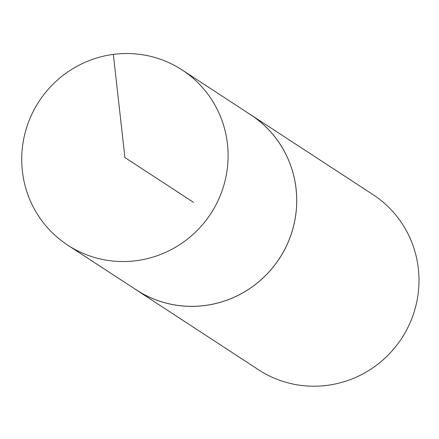 <?xml version="1.0" encoding="UTF-8"?>
<svg xmlns="http://www.w3.org/2000/svg" width="439" height="439" viewBox="0 0 439 439"><rect width="100%" height="100%" fill="white"/><g stroke="black" fill="none" stroke-linecap="round" stroke-linejoin="round"><path stroke-width="0.66" d="M134.142 288.467A104.614 102.583 -56.9 0 0 136.353 289.954L258.604 369.797A104.614 102.583 -56.9 0 0 401.696 338.304A104.614 102.583 -56.9 0 0 373.013 194.62L250.757 114.782A104.614 102.583 -56.9 0 0 248.507 113.35M136.353 289.954A104.614 102.583 -56.9 0 0 279.445 258.461A104.614 102.583 -56.9 0 0 250.757 114.782M113.339 54.403A104.614 102.583 -56.9 0 0 24.606 134.888A104.614 102.583 -56.9 0 0 67.743 245.143A104.614 102.583 -56.9 0 0 210.797 213.628A104.614 102.583 -56.9 0 0 182.147 69.971A104.614 102.583 -56.9 0 0 113.339 54.403L124.906 157.535L193.555 202.368M182.147 69.971L250.779 114.837A104.575 102.55 123.1 0 1 279.418 258.445A104.575 102.55 123.1 0 1 136.414 289.949L67.743 245.143"/></g></svg>
